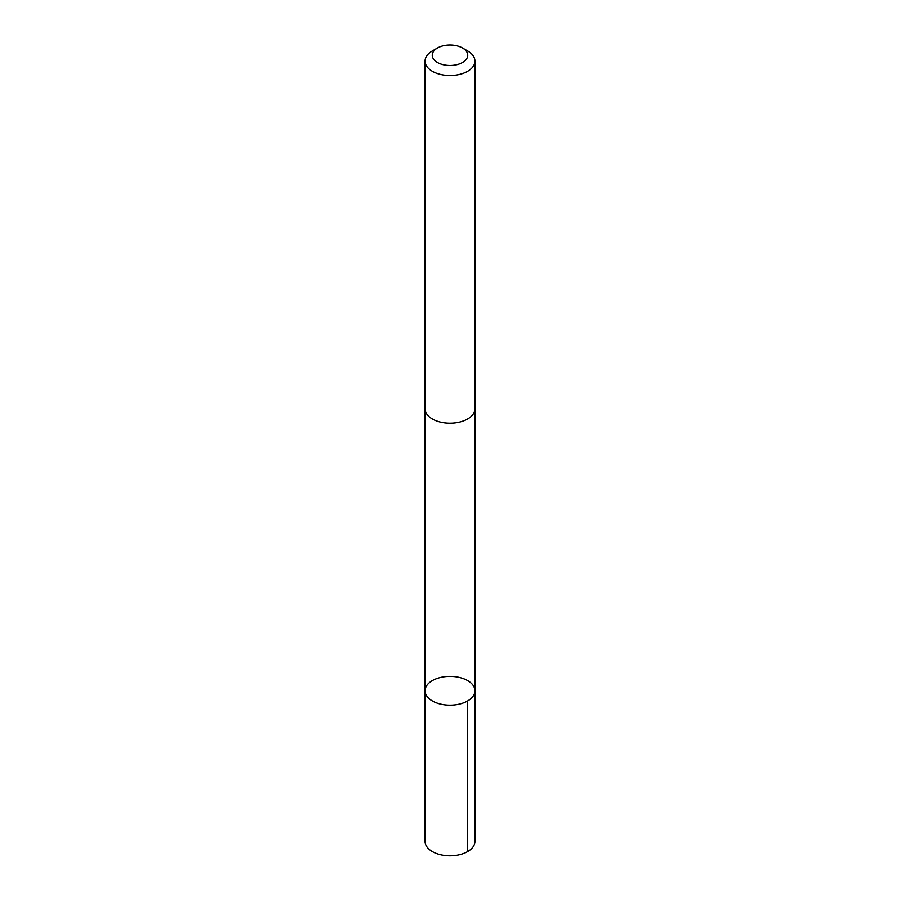<?xml version="1.0" encoding="UTF-8"?>
<svg xmlns="http://www.w3.org/2000/svg" width="900" height="900" viewBox="0 0 900 900"><rect width="100%" height="100%" fill="white"/><g stroke="black" fill="none" stroke-linecap="round" stroke-linejoin="round"><path stroke-width="1.35" d="M441.754 677.194A24.93 14.389 180 0 1 474.93 690.773A24.93 14.389 180 0 1 450 705.161A24.93 14.389 180 0 1 425.07 690.773A24.93 14.389 180 0 1 441.754 677.194M425.07 841.41A24.93 14.4 0 0 0 458.246 855A24.93 14.4 0 0 0 474.93 841.41L474.93 690.773A24.93 14.389 180 0 1 450 705.161A24.93 14.389 180 0 1 425.07 690.773L425.07 841.41M437.456 48.004L432.371 50.94A24.93 14.4 0 0 0 425.07 61.121L425.07 408.825A24.93 14.4 0 0 0 458.246 422.404A24.93 14.4 0 0 0 474.93 408.825L474.93 61.121A24.93 14.4 0 0 0 467.629 50.94L462.544 48.004A17.741 10.237 0 0 0 437.456 48.004A17.741 10.237 0 0 0 434.981 60.694A17.741 10.237 0 0 0 455.873 64.901A17.741 10.237 0 0 0 462.544 48.004M425.07 61.121A24.93 14.4 0 0 0 458.246 74.7A24.93 14.4 0 0 0 474.93 61.121M467.629 700.954L467.629 851.591M425.081 409.298L425.07 690.773M474.919 409.298L474.93 690.773"/></g></svg>
